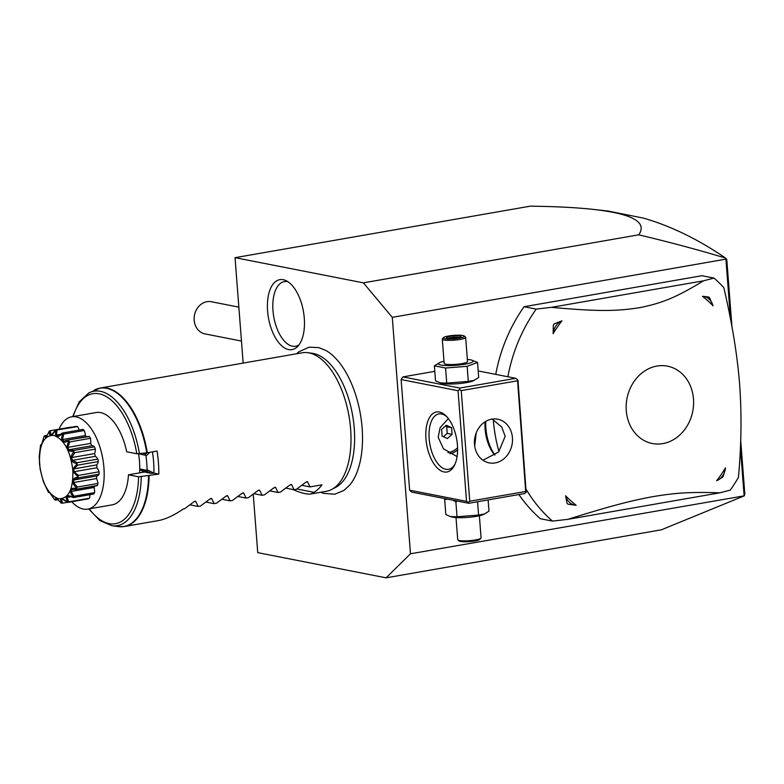 <?xml version="1.0" encoding="UTF-8"?>
<svg xmlns="http://www.w3.org/2000/svg" width="784" height="784" viewBox="0 0 784 784"><rect width="100%" height="100%" fill="white"/><g stroke="black" fill="none" stroke-linecap="round" stroke-linejoin="round"><path stroke-width="1.18" d="M253.242 494.234L257.74 552.651L386.091 577.828L410.483 553.778L392.284 317.344L363.394 282.848L235.043 257.671L243.158 363.1M320.676 492.264L323.39 493.312L334.739 494.234L343.823 490.48L349.546 485.276A73.951 37.034 -99.9 0 0 362.11 427.858A73.951 37.034 -99.9 0 0 326.056 350.585L318.902 347.635L309.082 347.175L298.724 351.889L296.519 353.79M267.589 311.032A35.505 17.777 80.1 0 1 286.033 280.643A35.505 17.777 80.1 0 1 304.29 318.235A35.505 17.777 80.1 0 1 297.538 346.577A35.505 17.777 80.1 0 1 279.143 343.147A35.505 17.777 80.1 0 1 267.589 311.032M410.483 553.778L744.379 495.811L661.412 529.798L386.091 577.828M363.394 282.848L638.715 234.818C647.594 222.264 632.512 213.797 593.439 209.416C576.671 207.564 555.601 206.486 530.249 206.172L235.043 257.671M392.284 317.344L725.915 259.141L725.563 258.073C698.946 250.018 669.997 242.266 638.715 234.818M725.915 259.141L730.551 319.392M740.4 447.36L744.114 495.576M466.539 501.339L458.032 390.716L401.124 379.554L409.63 490.176L411.806 492.127L468.714 503.289L524.653 493.538L526.172 492.323L517.969 380.26L515.794 378.309L459.855 388.06L459.551 389.511L461.237 390.608L469.753 501.221L468.234 502.436L466.539 501.339L409.63 490.176M434.806 371.342L402.947 376.898L401.124 379.554M524.084 306.72L536.197 309.102L551.456 307.338L703.571 280.799L713.989 278.085L701.876 275.713L524.084 306.72A149.94 127.459 101.1 0 0 495.743 374.37M493.293 419.646A149.94 127.459 101.1 0 0 498.967 451.633M518.89 494.537A149.94 127.459 101.1 0 0 540.401 518.743L552.504 521.115L567.773 519.351L719.888 492.813L730.296 490.098A149.94 127.459 101.1 0 0 738.44 477.407C741.399 444.753 741.791 413.687 739.606 384.189C737.352 355.289 732.089 323.106 723.838 287.65A149.94 127.459 101.1 0 0 713.989 278.085M726.131 258.553L726.797 259.808L731.962 326.869M593.439 209.416L607.963 211.023L643.497 218.128C670.849 226.017 698.201 239.336 725.563 258.073M744.379 495.811L744.8 493.744L740.684 440.206M457.444 445.077A30.458 15.249 80.1 0 1 454.661 464.951A30.458 15.249 80.1 0 1 437.972 468.636A30.458 15.249 80.1 0 1 425.957 438.903A30.458 15.249 80.1 0 1 446.125 416A30.458 15.249 80.1 0 1 457.444 445.077M458.032 390.716L459.551 389.511M459.855 388.06L402.947 376.898M515.794 378.309L478.191 370.93M443.989 361.248A17.424 2.842 -4.4 0 0 439.893 362.512L434.385 365.824L435.541 380.906L441.49 383.268A17.424 2.842 -4.4 0 0 466.255 382.661A17.424 2.842 -4.4 0 0 473.183 380.838L478.691 377.525L477.534 362.443L471.586 360.072A17.424 2.842 -4.4 0 0 467.342 359.454M485.806 421.351A30.458 15.249 -99.9 0 0 485.894 428.446A30.458 15.249 -99.9 0 0 494.988 454.965M468.714 503.289L468.234 502.436M469.753 501.221L525.692 491.47L517.479 379.407M517.175 380.848L461.237 390.608M474.487 444.352A22.256 18.924 -78.9 0 1 497.752 419.195A22.256 18.924 -78.9 0 1 512.442 437.727A22.256 18.924 -78.9 0 1 489.177 462.874A22.256 18.924 -78.9 0 1 474.487 444.352M525.692 491.47L526.172 492.323M482.993 460.247L498.585 452.005L505.18 436.296L501.721 427.015L492.195 419.077M455.151 463.834A28.116 14.073 80.1 0 1 448.536 469.332A28.116 14.073 80.1 0 1 429.171 438.795A28.116 14.073 80.1 0 1 438.873 413.942A28.116 14.073 80.1 0 1 446.958 416.882M457.092 456.572L443.479 448.801L438.158 437.217L440.157 427.643L448.35 418.548M485.061 421.802A28.116 14.073 -99.9 0 0 485.11 429.034A28.116 14.073 -99.9 0 0 494.812 455.092M476.241 432.827L474.692 446.155M457.611 449.987A22.256 18.924 -78.9 0 1 449.849 453.769M447.968 452.613A20.992 17.846 101.1 0 0 457.591 447.831M447.36 438.55L452.094 434.346L451.584 427.692L446.331 425.242L441.598 429.436L442.107 436.09L447.36 438.55M452.094 434.346L447.252 433.395L446.743 426.741L445.361 426.104M451.584 427.692L446.743 426.741M443.489 436.737L447.252 433.395M452.603 500.133L455.857 501.682L457.817 501.152M445.596 498.761L444.665 499.486L447.772 499.183M444.665 499.486L445.831 514.569L450.437 516.558L457.013 516.764L478.593 515.068L477.564 501.75M457.013 516.764L455.857 501.682M450.437 516.558L451.77 516.94A17.424 2.842 -4.4 0 0 476.535 516.323A17.424 2.842 -4.4 0 0 483.473 514.5L488.981 511.188L488.109 499.908M478.593 515.068L484.708 513.941M479.377 515.754L481.072 537.853A11.711 1.911 175.6 0 1 480.935 538.177A11.711 1.911 175.6 0 1 475.447 539.941A11.711 1.911 -4.4 0 1 457.905 539.951L459.14 540.989A10.545 1.725 -4.4 0 0 474.928 540.97A10.545 1.725 175.6 0 0 479.867 539.392L480.935 538.177M456.014 517.558L457.719 539.647A11.711 1.911 -4.4 0 0 457.905 539.951M440.147 382.896L446.733 383.102L468.303 381.406L474.418 380.269M468.303 381.406L467.146 366.324L477.534 362.443M446.733 383.102L445.567 368.019L467.146 366.324M434.385 365.824L445.567 368.019M439.893 362.512A17.424 2.842 -4.4 0 0 444.401 365.462A17.424 2.842 -4.4 0 0 464.834 364.217A17.424 2.842 -4.4 0 0 471.586 360.072M465.647 337.355A11.711 1.911 -4.4 0 1 460.022 339.443A11.711 1.911 175.6 0 1 448.301 340.354A11.711 1.911 175.6 0 1 442.284 339.158L444.146 363.355A11.711 1.911 -4.4 0 0 450.163 364.56A11.711 1.911 -4.4 0 0 461.884 363.639A11.711 1.911 -4.4 0 0 467.509 361.551L465.647 337.355A11.711 1.911 -4.4 0 0 465.461 337.051L464.226 336.022A10.545 1.725 -4.4 0 0 448.428 336.032A10.545 1.725 175.6 0 0 443.489 337.62A10.545 1.725 175.6 0 0 448.027 338.972A10.545 1.725 175.6 0 0 459.326 338.169A10.545 1.725 -4.4 0 0 464.226 336.022M442.284 339.158A11.711 1.911 175.6 0 1 442.421 338.825L443.489 337.62M446.792 338.335L454.054 338.433L461.139 337.218L460.963 335.866L453.701 335.758L446.615 336.993L446.792 338.335L454.054 338.453L454.112 339.403M446.615 336.993L448.056 339.256M453.701 335.758L453.818 337.159L447.919 338.188M460.963 335.866L459.875 337.257L453.818 337.159L453.916 338.423M507.856 376.751A149.94 127.459 -78.9 0 1 536.197 309.102M526.387 489.726A149.94 127.459 101.1 0 0 552.504 521.115M703.571 280.799C675.387 297.998 661.627 303.143 640.146 307.583C616.998 311.238 599.094 311.689 551.456 307.338M693.487 398.968A39.406 33.496 101.1 0 0 656.904 366.059A39.406 33.496 101.1 0 0 626.279 410.689A39.406 33.496 101.1 0 0 662.872 443.587A39.406 33.496 101.1 0 0 693.487 398.968M713.009 305.789A124.823 106.105 101.1 0 0 702.474 296.303L708.609 296.969A16.395 13.945 -78.9 0 1 709.638 297.891L713.009 305.789A14.524 12.348 -78.9 0 0 702.474 296.303M561.942 320.823A124.823 106.105 101.1 0 0 553.122 333.68L553.328 325.164L554.18 323.91L561.942 320.823A14.524 12.348 101.1 0 0 553.122 333.68M567.773 519.351C612.5 505.406 629.964 500.976 652.366 496.723C675.004 492.969 689.322 491.803 719.888 492.813M565.587 495.792A124.823 106.105 101.1 0 0 576.132 505.268L568.057 504.22L567.028 503.299L565.587 495.792A14.524 12.348 101.1 0 0 576.132 505.268M716.664 480.749A124.823 106.105 101.1 0 0 725.484 467.901L723.338 476.035A16.395 13.945 -78.9 0 1 722.485 477.289L716.664 480.749A14.524 12.348 -78.9 0 0 725.484 467.901M567.028 503.299A16.395 13.945 101.1 0 0 568.057 504.22M554.18 323.91A16.395 13.945 101.1 0 0 553.328 325.164M238.846 307.132L211.327 301.732A16.395 13.945 101.1 0 0 206.927 301.693A16.395 13.945 101.1 0 0 194.167 317.696A16.395 13.945 101.1 0 0 205.016 333.915L241.462 341.06M307.74 352.692L312.199 353.28A68.923 34.516 80.1 0 1 354.25 428.27A68.923 34.516 80.1 0 1 335.601 487.432L331.603 489.5A70.286 35.192 -99.9 0 0 350.624 429.162A70.286 35.192 -99.9 0 0 307.74 352.692A70.286 35.192 -99.9 0 0 302.222 352.79L100.303 388.021A70.286 35.192 80.1 0 1 147.314 452.76L157.045 451.065A70.286 35.192 -99.9 0 1 158.437 462.687A70.286 35.192 -99.9 0 1 158.809 474.104L153.889 473.144A60.917 30.498 80.1 0 0 152.419 451.868M292.706 489.451C301.076 493.067 307.152 494.577 310.915 493.969L326.379 491.274A70.286 35.192 -99.9 0 0 331.603 489.5M151.273 473.369L153.889 473.144L147.069 469.743L147.039 471.331L151.273 473.369L144.442 472.027L139.611 472.879L139.885 468.969L146.784 470.322M158.809 474.104L138.572 476.799L128.468 474.82L139.601 472.879A46.854 23.461 80.1 0 0 139.483 461.502A46.854 23.461 80.1 0 0 138.562 453.809M147.039 471.331L140.405 470.028L144.442 472.027M143.403 471.517L141.708 472.507M140.405 470.028L139.885 468.969M149.862 452.309L146.01 456.033L145.638 455.328L138.699 453.799M146.01 456.033A60.917 30.498 80.1 0 1 147.069 469.743M59.084 429.181A46.854 23.461 80.1 0 1 71.658 416.794L96.079 412.541A46.854 23.461 80.1 0 1 126.694 451.77L136.798 453.76L147.314 452.76M146.873 452.829L145.697 453.936L145.638 455.328M145.697 453.936L142.659 453.338M71.658 416.794A46.854 23.461 80.1 0 1 76.156 416.863A46.854 23.461 -99.9 0 1 103.478 463.315A46.854 23.461 -99.9 0 1 87.759 509.12A46.854 23.461 -99.9 0 1 83.251 509.051A46.854 23.461 80.1 0 1 71.736 501.721M128.468 474.82A46.854 23.461 80.1 0 1 112.181 504.857L87.759 509.12M72.981 497.154A37.113 18.581 -99.9 0 0 73.137 496.889C68.433 490.461 69.57 487.609 76.548 488.334A37.113 18.581 -99.9 0 0 76.636 487.962C70.844 482.327 71.285 478.642 77.949 476.907A37.113 18.581 -99.9 0 0 77.959 476.466C74.323 473.438 72.696 471.39 73.059 470.331C72.53 469.273 73.853 467.244 77.018 464.236A37.113 18.581 -99.9 0 0 76.94 463.775C69.982 461.776 68.963 457.807 73.863 451.858A37.113 18.581 -99.9 0 0 73.706 451.437C66.826 451.849 65.209 448.458 68.865 441.265A37.113 18.581 -99.9 0 0 68.649 440.931C62.269 443.773 60.26 441.372 62.622 433.728A37.113 18.581 -99.9 0 0 62.377 433.523C56.889 438.521 54.723 437.403 55.889 430.161A37.113 18.581 -99.9 0 0 55.654 430.112C51.313 436.737 49.255 437.031 49.49 430.994A37.113 18.581 -99.9 0 0 49.274 431.112L47.089 435.718L44.178 436.129A37.113 18.581 -99.9 0 0 44.022 436.394L41.679 444.43L40.611 444.949A37.113 18.581 -99.9 0 0 40.523 445.322L39.21 456.376A37.113 18.581 -99.9 0 0 39.2 456.817L40.141 469.048A37.113 18.581 -99.9 0 0 40.219 469.508L43.296 481.425A37.113 18.581 -99.9 0 0 43.453 481.846L48.294 492.019A37.113 18.581 -99.9 0 0 48.51 492.352L49.568 492.538L54.537 499.555A37.113 18.581 -99.9 0 0 54.782 499.761L57.438 499.192L61.27 503.122A37.113 18.581 -99.9 0 0 61.505 503.171C59.359 497.683 61.417 497.389 67.669 502.289A37.113 18.581 -99.9 0 0 67.885 502.172C64.445 495.802 66.15 494.126 72.981 497.154L68.12 496.282L66.934 497.448L68.884 501.819L89.484 498.222A37.113 18.581 80.1 0 1 88.318 498.83L67.718 502.426L62.955 499.545L61.515 499.751L62.563 503.161L67.512 502.299M89.484 498.222A9.281 4.645 -99.9 0 0 89.905 494.684M76.548 488.334L76.871 489.059L75.509 489.481L71.922 489.49L71.128 491.48L74.019 496.213L94.619 492.626A37.113 18.581 80.1 0 1 93.737 494.018L73.137 497.615M94.619 492.626A9.281 4.645 -99.9 0 0 94.041 487.481A33.173 16.611 -99.9 0 0 94.59 486.158M75.509 489.481L96.579 485.806A9.281 4.645 -99.9 0 0 97.471 485.463A37.113 18.581 80.1 0 0 97.951 483.444A9.281 4.645 -99.9 0 0 96.51 478.554A33.173 16.611 -99.9 0 0 96.814 475.976A9.281 4.645 -99.9 0 0 96.893 475.966A9.281 4.645 -99.9 0 0 99.049 474.193A37.113 18.581 80.1 0 0 99.088 471.801A9.281 4.645 -99.9 0 0 96.942 467.744A33.173 16.611 -99.9 0 0 96.726 464.892A9.281 4.645 -99.9 0 0 98.304 461.57A37.113 18.581 80.1 0 0 97.892 459.081A9.281 4.645 -99.9 0 0 95.305 456.347A33.173 16.611 -99.9 0 0 94.59 453.573A9.281 4.645 -99.9 0 0 95.315 449.105A37.113 18.581 80.1 0 0 94.492 446.831A9.281 4.645 -99.9 0 0 91.777 445.763A33.173 16.611 -99.9 0 0 90.65 443.391A9.281 4.645 -99.9 0 0 90.434 438.315A37.113 18.581 80.1 0 0 89.317 436.531A9.281 4.645 -99.9 0 0 88.22 436.472L67.032 440.167L89.317 436.531M86.436 436.776A33.173 16.611 -99.9 0 0 85.397 435.561A9.281 4.645 -99.9 0 0 84.27 430.504A37.113 18.581 80.1 0 0 82.977 429.416L62.377 433.013L62.377 433.523M79.174 430.083A9.281 4.645 -99.9 0 0 77.547 426.604A37.113 18.581 80.1 0 0 76.244 426.349L55.654 430.112M71.256 427.221A9.281 4.645 -99.9 0 0 71.089 427.084L50.49 430.681L50.627 434.365L52.067 434.16L55.654 429.936M40.611 444.949L41.777 444.195M44.178 436.129L47.403 435.081M45.07 435.483L45.462 437.629L47.53 434.855M49.49 430.994L50.49 430.681M50.627 434.365L52.067 434.16M55.889 430.161L77.547 426.604M56.948 430.191L56.536 435.042L59.8 434.473M56.536 435.042L58.045 435.826L62.377 433.013M62.622 433.728L63.671 434.101L84.27 430.504M63.671 434.101L62.475 439.559L85.397 435.561M62.475 439.559L63.886 441.235L67.032 440.167M68.865 441.265L69.835 441.911L90.434 438.315M68.718 440.128L68.649 440.931M69.835 441.911L67.738 447.39L90.65 443.391M67.738 447.39L68.865 449.761L91.777 445.763M68.865 449.761L73.892 450.428L94.492 446.831M73.863 451.858L74.715 452.701L95.315 449.105M73.892 450.428L73.706 451.437M74.715 452.701L71.667 457.572L94.59 453.573M71.667 457.572L72.383 460.345L95.305 456.347M72.383 460.345L77.293 462.678L97.892 459.081M77.018 464.236L77.704 465.157L98.304 461.57M77.293 462.678L76.94 463.775M77.704 465.157L73.814 468.891L96.726 464.892M73.814 468.891L74.029 471.733L96.942 467.744M74.029 471.733L78.488 475.388L99.088 471.801M77.949 476.907L78.449 477.789L99.049 474.193M78.488 475.388L77.959 476.466M74.264 479.906L96.814 475.976M78.449 477.789L73.902 479.975L73.588 482.552L96.51 478.554M96.893 475.966L73.902 479.975M73.588 482.552L77.351 487.04L97.951 483.444M76.871 489.059L97.471 485.463M77.351 487.04L76.636 487.962M71.128 491.48L94.041 487.481M74.019 496.213L73.137 496.889M66.934 497.448L69.943 496.929M68.884 501.819L67.885 502.172M62.563 503.161L61.505 503.171M57.987 499.722L55.527 498.085L55.831 500.094L57.977 499.712M55.831 500.094L54.782 499.761M49.696 492.675L48.51 492.352M72.843 470.331C70.374 450.869 64.004 439.216 53.743 435.345C43.767 435.238 39.024 444.724 39.523 463.795C41.993 483.248 48.353 494.91 58.624 498.771C68.6 498.879 73.343 489.392 72.843 470.331M310.915 493.969L313.923 492.323A70.286 35.192 -99.9 0 0 321.969 484.826L309.984 486.913L307.632 481.895L305.936 482.189L296.391 489.285L294 489.706L291.648 484.688L289.953 484.982L280.407 492.078L278.026 492.489L275.664 487.472L273.969 487.766L264.424 494.861L262.042 495.282L259.68 490.265L257.985 490.559L248.44 497.654L246.058 498.065L243.697 493.048L242.001 493.342L232.466 500.437L230.075 500.858L227.713 495.841L226.027 496.135L216.482 503.23L214.091 503.642L211.739 498.624L210.043 498.918L200.498 506.013L198.107 506.435L195.755 501.417L194.06 501.711L184.514 508.806L183.319 509.012C173.832 515.431 165.532 519.282 158.437 520.566L124.46 526.495A70.286 35.192 80.1 0 1 121.52 526.76M307.299 481.68L306.769 481.729M291.315 484.463L290.786 484.512M275.331 487.256L274.802 487.305M259.357 490.039L258.818 490.088M243.373 492.832L242.834 492.881M227.389 495.615L226.85 495.664M211.406 498.408L210.876 498.457M195.422 501.192L194.893 501.241M198.107 506.435L190.032 504.847M214.091 503.642L206.016 502.054M230.075 500.858L221.999 499.271M246.058 498.065L237.973 496.478M262.042 495.282L253.957 493.695M278.026 492.489L269.941 490.902M294 489.706L285.925 488.118M309.984 486.913L301.909 485.325M296.842 488.971L313.923 492.323M288.071 281.819A32.801 16.425 -99.9 0 0 272.979 310.611A32.801 16.425 -99.9 0 0 299.057 344.793M97.451 388.766A70.286 35.192 80.1 0 1 100.303 388.021L88.808 392.941A68.237 34.173 80.1 0 1 139.464 453.73M136.798 453.76A65.974 33.036 -99.9 0 0 106.379 396.635A65.974 33.036 -99.9 0 0 73.167 416.529M89.268 508.855A65.974 33.036 -99.9 0 0 138.572 476.799M141.238 476.78A68.237 34.173 80.1 0 1 111.975 525.76L99.862 520.576L88.69 508.953M146.755 452.838A70.207 35.153 -99.9 0 0 94.58 389.962M149.087 475.8A70.286 35.192 80.1 0 1 124.46 526.495L118.413 526.603A70.207 35.153 -99.9 0 0 148.529 475.888M454.054 338.433L460.914 337.238M567.283 546.223L560.834 547.34M52.116 434.091L51.185 434.258M72.589 416.637L79.164 401.918L88.808 392.941M118.413 526.603L111.975 525.76"/></g></svg>
